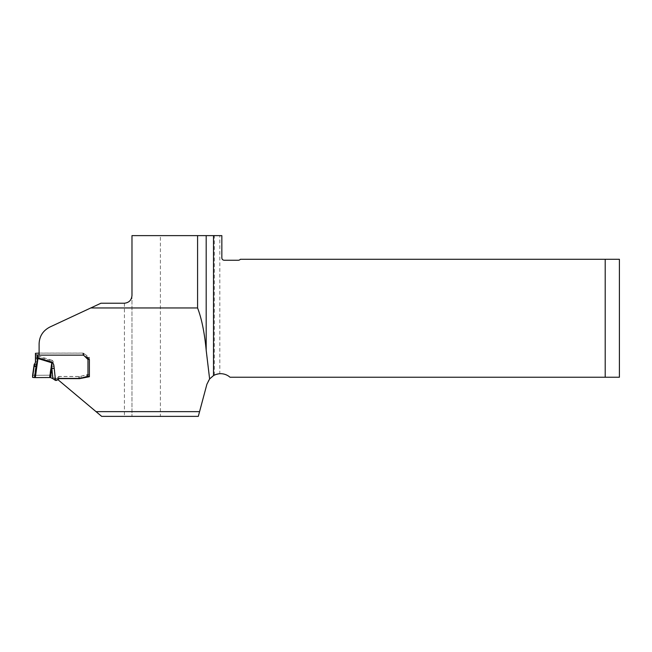 <?xml version="1.0" encoding="UTF-8"?>
<svg xmlns="http://www.w3.org/2000/svg" width="652" height="652" viewBox="0 0 652 652"><rect width="100%" height="100%" fill="white"/><g stroke="black" fill="none" stroke-linecap="round" stroke-linejoin="round"><path stroke-width="0.49" stroke-dasharray="3.26 2.44" d="M219.814 235.625L221.843 235.625L221.843 257.866A2.363 2.363 0 0 0 224.207 260.238L238.404 260.238A2.363 2.363 0 0 0 240.303 259.292L619.4 259.292L619.4 377.239L230.017 377.239A14.197 14.197 0 0 0 219.814 373.718L219.814 235.625L160.368 235.625L160.368 416.375L101.679 416.375L57.637 379.415M219.814 373.718L214.321 375.169A14.197 14.197 0 0 0 206.912 384.215L198.298 416.375L160.368 416.375M39.104 355.144L39.104 344.117C39.267 336.342 42.91 330.621 50.033 326.962L100.946 303.221M131.981 295.413L131.981 416.375L131.981 235.625L160.368 235.625M605.203 377.239L605.203 259.292M39.104 353.074L83.277 353.074L89.389 357.426L89.389 374.541L79.577 376.457L58.819 376.457L57.498 379.301M58.819 378.413L58.819 376.457M79.577 378.372L79.577 376.457M89.389 376.709L89.389 374.541M89.389 359.529L89.389 357.426M83.277 355.144L83.277 353.074M39.104 355.006L82.951 355.006A1.182 1.174 0 0 1 83.782 355.348L84.361 355.919M87.971 358.51L87.971 357.435A1.418 1.41 0 0 1 87.433 357.1L83.782 353.465A1.182 1.174 180 0 0 82.951 353.123L39.104 353.123M88.444 358.844L88.444 357.524L87.971 357.435L87.971 374.655L87.018 374.655A0.554 0.554 180 0 0 86.879 374.672L81.019 376.228A8.908 8.859 0 0 1 78.713 376.538L58.859 376.538A1.182 1.174 180 0 0 57.784 377.215L57.547 377.72A1.418 1.41 0 0 1 56.259 378.535L54.295 378.095L50.522 375.25L51.85 366.595L52.91 376.669M89.389 359.244L89.389 376.383L89.112 359.333M88.444 357.524L89.389 357.663M87.971 374.655L89.389 374.802M35.436 353.319L35.436 360.32A1.891 0.456 180 0 1 37.4 359.863L37.351 356.522L51.826 360.923L51.85 366.595A4.735 0.489 174 0 0 54.206 366.416C53.806 362.675 53.081 360.629 52.03 360.271L49.633 375.185L32.6 375.316L50.017 375.193L50.017 377.524L35.322 377.589M35.436 361.925L35.436 360.32M52.03 360.271L38.175 355.992L35.436 356.522L37.335 356.522L37.335 353.123M34.132 364.672L36.031 364.419L37.4 359.863M35.322 375.12L38.175 355.992M49.633 375.185L50.522 375.25L50.522 377.532M34.393 363.946L36.031 364.419L34.491 375.12M37.4 355.845L37.351 356.522M214.321 375.169L214.321 235.625M124.41 303.221L124.41 416.375M55.485 378.535L54.206 366.416M87.018 374.655L87.018 376.53M86.879 374.672L86.879 376.546M81.019 376.228L81.019 378.111M78.713 376.538L78.713 378.413M58.859 376.538L58.859 378.413M57.784 377.215L57.784 379.097M57.547 377.72L57.547 379.603M56.259 378.535L56.259 380.418M52.698 376.44L52.698 378.478M55.33 378.535L55.33 380.418M54.295 378.095L54.295 380.002M50.017 375.193L50.017 377.524M87.433 358.127L87.433 357.1M83.782 355.348L83.782 353.465M82.951 355.006L82.951 353.123"/><path stroke-width="0.98" d="M605.203 377.239L605.203 259.292L619.4 259.292L619.4 377.239L230.017 377.239A14.197 14.197 0 0 0 213.506 375.609L209.618 378.934L206.187 350.254L206.187 235.625L213.506 235.625L213.506 375.609M209.618 378.934L206.912 384.215L198.298 416.375L101.679 416.375L96.04 411.64L199.569 411.64M57.637 379.415L96.04 411.64M58.224 379.912L58.819 378.633L79.577 378.633L89.389 376.709L89.389 359.529L83.277 355.144L39.104 355.144L39.104 344.117C39.291 336.342 42.934 330.629 50.033 326.962L90.791 307.956L197.58 307.956C201.664 318.616 204.532 332.716 206.187 350.254M206.187 235.625L131.981 235.625L131.981 295.413C131.574 300.099 129.047 302.707 124.41 303.221L100.946 303.221L90.791 307.956M605.203 259.292L240.303 259.292A2.363 2.363 0 0 1 238.404 260.238L224.207 260.238A2.363 2.363 0 0 1 221.843 257.866L221.843 235.625L213.506 235.625M197.58 307.956L197.58 235.625M32.6 377.394L34.132 366.416L36.031 366.554L34.491 377.598L32.6 377.394L32.6 375.316L32.6 377.394L35.322 377.589L37.971 358.535L37.351 358.413L37.4 361.86L36.031 366.554L34.393 365.69L34.132 366.416L34.132 364.672L32.6 375.316L34.132 364.672L34.393 363.946L34.393 365.69L35.436 361.925L35.436 353.319L39.104 353.123M84.361 355.919L87.433 358.983A1.418 1.41 180 0 0 87.971 359.309L87.971 358.51M35.746 354.916L39.104 355.006M54.206 368.29A4.735 0.489 174 0 0 51.85 368.608L50.522 377.532L52.91 378.682L51.85 368.608L52.03 362.153C53.081 362.512 53.806 364.558 54.206 368.29L55.485 380.418L56.259 380.418A1.418 1.41 180 0 0 57.547 379.603L57.784 379.097A1.182 1.174 0 0 1 58.859 378.413L78.713 378.413A8.908 8.859 180 0 0 81.019 378.111L86.879 376.546A0.554 0.554 0 0 1 87.018 376.53L87.971 376.53L87.971 359.309L88.444 358.844M89.112 359.333L88.444 359.382M89.389 376.383L87.971 376.53M37.4 357.728L37.351 358.413L35.436 358.005L38.175 357.875L52.03 362.153M35.322 377.589L49.633 377.524L51.826 362.814L37.971 358.535L38.175 357.875M52.91 378.682L55.485 380.418M50.522 377.532L49.633 377.524M34.401 363.922L34.132 364.664M35.436 361.925L37.4 361.86M37.335 355.006L37.335 358.413M87.433 358.983L87.433 358.127"/></g></svg>
